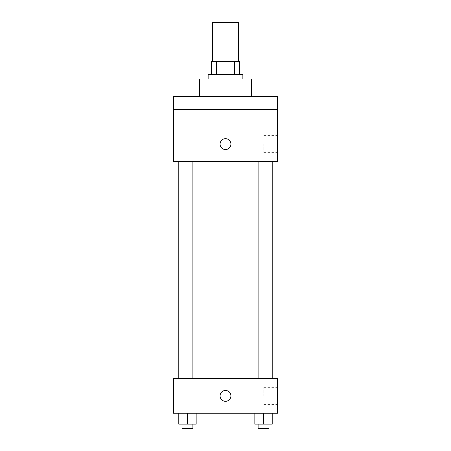 <?xml version="1.0" encoding="UTF-8"?>
<svg xmlns="http://www.w3.org/2000/svg" width="451" height="451" viewBox="0 0 451 451"><rect width="100%" height="100%" fill="white"/><g stroke="black" fill="none" stroke-linecap="round" stroke-linejoin="round"><path stroke-width="0.34" stroke-dasharray="2.25 1.69" d="M212.477 22.55L238.523 22.55M225.5 61.618L212.477 61.618L225.5 61.618M234.638 74.646L234.638 61.618L239.611 61.618L239.611 74.646L216.362 74.646L239.611 74.646M234.638 61.618L211.389 61.618M216.362 74.646L211.389 74.646L216.362 74.646L216.362 61.618M242.863 74.646L208.136 74.646M208.136 78.987L242.863 78.987L208.136 78.987M199.455 78.987L251.545 78.987M225.5 96.351L199.455 96.351L225.5 96.351M270.042 96.351L257.019 96.351L270.042 96.351L257.019 96.351L270.042 96.351L270.042 109.373L257.019 109.373L270.042 109.373L257.019 109.373L270.042 109.373L270.042 96.351M193.981 96.351L180.958 96.351L193.981 96.351L180.958 96.351L193.981 96.351L193.981 109.373L180.958 109.373L193.981 109.373L180.958 109.373L193.981 109.373L193.981 96.351M277.596 96.351L173.404 96.351L173.404 109.373L277.596 109.373L277.596 96.351M277.596 109.373L277.596 161.469L173.404 161.469L173.404 109.373L277.596 109.373L173.404 109.373M173.404 144.1L173.404 149.529L173.41 144.1M277.596 144.1L277.596 152.641L277.596 144.1M225.5 161.469L178.788 161.469L225.5 161.469M263.531 161.469L258.102 161.469L263.531 161.469M187.469 161.469L192.898 161.469L187.469 161.469M225.5 138.677A5.429 5.429 0 0 0 220.798 146.817A5.429 5.429 0 0 0 230.202 146.817A5.429 5.429 0 0 0 225.5 138.677A5.429 5.429 0 0 0 220.798 146.817A5.429 5.429 0 0 0 230.202 146.817A5.429 5.429 0 0 0 225.5 138.677M225.5 149.529A5.429 5.429 0 0 1 220.798 141.388A5.429 5.429 0 0 1 230.202 141.388A5.429 5.429 0 0 1 225.5 149.529M263.874 144.1L263.874 152.641L263.874 144.1M225.5 378.524L178.788 378.524L225.5 378.524M263.531 378.524L258.102 378.524L263.531 378.524M187.469 378.524L192.898 378.524L187.469 378.524M277.596 378.524L173.404 378.524L173.404 413.257L277.596 413.257L277.596 378.524M173.404 395.893L173.404 390.465L173.41 395.893M272.212 424.109L263.531 424.109L272.212 424.109L272.212 413.257L254.849 413.257L272.212 413.257L254.849 413.257L272.212 413.257L254.849 413.257L272.212 413.257L254.849 413.257L272.212 413.257L272.212 424.109L254.849 424.109L254.849 413.257L254.849 424.109L268.954 424.109L263.531 424.109L263.531 413.257L263.531 424.109L254.849 424.109L254.849 413.257M196.151 424.109L187.469 424.109L196.151 424.109L196.151 413.257L178.788 413.257L196.151 413.257L178.788 413.257L196.151 413.257L178.788 413.257L196.151 413.257L178.788 413.257L196.151 413.257L196.151 424.109L178.788 424.109L178.788 413.257L178.788 424.109L192.898 424.109L187.469 424.109L187.469 413.257L187.469 424.109L178.788 424.109L178.788 413.257M277.596 395.893L277.596 387.353L277.596 395.893M225.5 390.465A5.429 5.429 0 0 0 220.798 398.605A5.429 5.429 0 0 0 230.202 398.605A5.429 5.429 0 0 0 225.5 390.465A5.429 5.429 0 0 0 220.798 398.605A5.429 5.429 0 0 0 230.202 398.605A5.429 5.429 0 0 0 225.5 390.465M225.5 401.317A5.429 5.429 0 0 1 220.798 393.176A5.429 5.429 0 0 1 230.202 393.176A5.429 5.429 0 0 1 225.5 401.317M263.874 395.893L263.874 387.353L263.874 395.893M258.102 424.109L258.102 428.45L268.954 428.45L258.102 428.45L268.954 428.45L268.954 424.109L258.102 424.109L268.954 424.109M263.531 424.109L263.531 413.257M182.046 424.109L182.046 428.45L192.898 428.45L182.046 428.45L192.898 428.45L192.898 424.109L182.046 424.109L192.898 424.109M187.469 424.109L187.469 413.257M180.958 96.351L180.958 109.373L180.958 96.351M257.019 96.351L257.019 109.373L257.019 96.351M263.874 152.641L277.596 152.641M263.874 135.565L277.596 135.565M192.898 378.524L192.898 161.469M182.046 378.524L182.046 161.469M268.954 378.524L268.954 161.469M258.102 378.524L258.102 161.469M263.874 404.429L277.596 404.429M263.874 387.353L277.596 387.353"/><path stroke-width="0.68" d="M238.523 61.618L238.523 22.55L212.477 22.55L212.477 61.618M216.362 74.646L216.362 61.618L211.389 61.618L211.389 74.646L211.389 61.618M216.362 61.618L239.611 61.618L239.611 74.646M234.638 74.646L234.638 61.618M208.136 78.987L208.136 74.646L242.863 74.646L242.863 78.987M251.545 96.351L251.545 78.987L199.455 78.987L199.455 96.351M173.404 96.351L277.596 96.351L277.596 109.373L173.404 109.373L173.404 96.351M277.596 109.373L277.596 161.469L173.404 161.469L173.404 109.373M225.5 149.529A5.429 5.429 0 0 1 220.798 141.388A5.429 5.429 0 0 1 230.202 141.388A5.429 5.429 0 0 1 225.5 149.529M173.404 378.524L277.596 378.524L277.596 413.257L173.404 413.257L173.404 378.524M225.5 401.317A5.429 5.429 0 0 1 220.798 393.176A5.429 5.429 0 0 1 230.202 393.176A5.429 5.429 0 0 1 225.5 401.317M254.849 413.257L254.849 424.109L272.212 424.109L272.212 413.257L272.212 424.109M263.531 424.109L263.531 413.257M268.954 424.109L268.954 428.45L258.102 428.45L258.102 424.109M178.788 413.257L178.788 424.109L196.151 424.109L196.151 413.257L196.151 424.109M187.469 424.109L187.469 413.257M192.898 424.109L192.898 428.45L182.046 428.45L182.046 424.109M272.212 378.524L272.212 161.469M178.788 378.524L178.788 161.469M258.102 161.469L258.102 378.524M268.954 161.469L268.954 378.524M192.898 378.524L192.898 161.469M182.046 378.524L182.046 161.469"/></g></svg>
